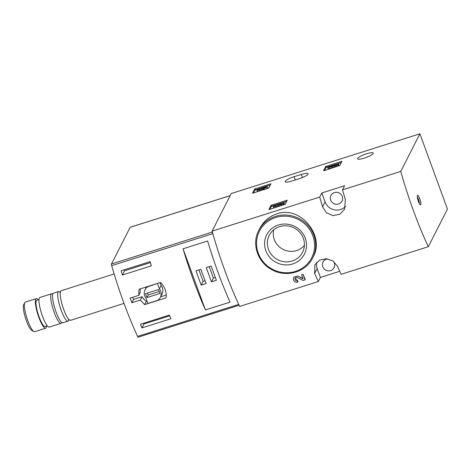 <?xml version="1.0" encoding="UTF-8"?>
<svg xmlns="http://www.w3.org/2000/svg" width="471" height="471" viewBox="0 0 471 471"><rect width="100%" height="100%" fill="white"/><g stroke="black" fill="none" stroke-linecap="round" stroke-linejoin="round"><path stroke-width="0.71" d="M324.172 170.608L323.553 170.637L325.655 166.51L341.94 161.317L339.832 165.48L324.172 170.608M319.721 197.066L212.091 231.143A116.402 24.28 72.4 0 0 239.645 306.433L318.331 281.517A116.402 24.28 -107.6 0 1 314.646 273.421L314.875 264.808L319.579 260.116L326.45 258.744L333.127 261.081L337.436 266.203A116.402 24.28 72.4 0 0 341.122 274.305L428.31 246.698L447.45 209.089L419.897 133.805L400.756 171.409L342.511 189.854A116.402 24.28 72.4 0 0 345.361 199.592L344.578 209.283L339.715 214.287L332.885 215.588L326.444 212.786L322.564 206.81A116.402 24.28 -107.6 0 1 319.721 197.066L321.811 192.963L325.072 201.882A12.222 11.693 -153 0 0 345.637 206.304M342.511 189.854L344.601 185.745L321.811 192.963M419.897 133.805L231.232 193.534L212.091 231.143M291.92 181.029L299.156 178.739A8.343 1.69 159.9 0 0 308.093 173.711A8.343 1.69 159.9 0 0 301.358 174.417L294.122 176.707A8.343 1.69 159.9 0 0 285.19 181.735A8.343 1.69 159.9 0 0 291.92 181.029M373.156 153.499A8.343 1.69 159.9 0 1 365.113 157.844A8.343 1.69 159.9 0 1 357.542 158.827A8.343 1.69 159.9 0 1 357.601 158.421A8.343 1.69 159.9 0 1 365.637 154.076A8.343 1.69 159.9 0 1 373.209 153.093A8.343 1.69 159.9 0 1 373.156 153.499M253.157 193.092L252.538 193.122L254.634 188.995L270.919 183.802L268.817 187.964L253.157 193.092M269.512 209.436L268.894 209.46L270.99 205.338L287.275 200.146L285.173 204.308L269.512 209.436M276.789 213.875C269.153 216.472 263.442 221.399 259.656 228.653L258.72 230.49A30.268 28.955 27 0 1 275.506 216.389A30.268 28.955 27 0 1 308.01 225.474A30.268 28.955 27 0 1 312.667 257.943L313.209 256.872C325.149 236.012 300.598 205.15 276.789 213.875M400.756 171.409A116.402 24.28 72.4 0 0 428.31 246.698M302.871 278.343L297.513 276L294.034 277.101A3.315 3.173 -153 0 0 297.813 282.123L298.037 281.682A116.402 24.28 -107.6 0 1 297.454 280.38L295.176 278.173M297.813 282.123L297.295 280.698A1.772 1.696 -153 0 1 295.123 278.267A1.772 1.696 -153 0 1 297.484 277.572L303.036 280.469L305.031 279.839L305.255 279.397A116.402 24.28 -107.6 0 1 302.994 274.263L301.546 274.723L303.041 278.797L298.167 276.259A3.315 3.173 -153 0 0 297.513 276M316.63 262.359A12.222 11.693 -153 0 0 317.154 268.488L320.421 277.407L339.726 271.296M320.421 277.407L318.331 281.517M417.383 195.477A5.046 1.054 72.4 0 0 417.383 195.489A5.046 1.054 72.4 0 0 418.077 200.434A5.046 1.054 72.4 0 0 420.356 204.885A5.046 1.054 72.4 0 0 420.091 199.816A5.046 1.054 72.4 0 0 417.383 195.477M278.443 225.008A21.166 20.247 27 0 1 306.215 248.788A21.166 20.247 27 0 1 272.038 259.609A21.166 20.247 27 0 1 278.443 225.008M279.597 226.633A18.699 17.892 27 0 1 299.026 231.549A18.699 17.892 27 0 1 303.3 250.631A18.699 17.892 27 0 1 277.772 259.774A18.699 17.892 27 0 1 270.148 233.757A18.699 17.892 27 0 1 279.597 226.633M304.407 245.326A17.568 16.809 27 0 1 283.059 249.389A17.568 16.809 27 0 1 273.786 229.742M327.792 258.909A6.205 5.94 -153 0 0 323.971 268.729A6.205 5.94 -153 0 0 334.086 267.699A6.205 5.94 -153 0 0 333.227 261.152M338.561 203.984A6.205 5.94 -153 0 0 339.167 192.98A6.205 5.94 -153 0 0 331.896 202.118A6.205 5.94 -153 0 0 338.561 203.984M419.39 203.637A3.88 0.807 72.4 0 0 418.766 200.216A3.88 0.807 72.4 0 0 417.306 197.061M297.295 280.698L297.454 280.38M305.031 279.839L302.994 274.263M253.551 192.969L255.029 190.066L259.692 188.424M261.034 187.994L263.819 187.117M265.161 186.693L270.295 185.062M259.886 190.961L259.704 189.507A1.772 0.359 159.9 0 1 258.273 189.654A1.772 0.359 159.9 0 1 259.315 188.912A1.548 0.312 159.9 0 1 261.311 188.5A1.548 0.312 159.9 0 1 261.299 188.577L262.747 188.117A1.548 0.312 159.9 0 1 265.085 187.081A1.772 0.359 159.9 0 1 265.721 187.134A1.772 0.359 159.9 0 1 263.825 188.2L264.007 189.66M259.704 189.507L259.898 190.955M259.851 189.919A1.548 0.312 159.9 0 1 261.517 189.495M263.689 188.777A1.548 0.312 159.9 0 0 263.136 189.189L261.623 189.778L261.234 188.712M263.065 189.324L262.677 188.253M259.497 189.907A3.315 0.671 159.9 0 1 256.819 190.19A3.315 0.671 159.9 0 1 258.756 188.8A3.315 0.671 159.9 0 1 262.323 187.752A3.315 0.671 159.9 0 1 267.175 186.604L267.569 187.67A3.315 0.671 159.9 0 1 264.696 189.442M267.175 186.604A3.315 0.671 159.9 0 1 263.625 188.6M259.227 191.173A3.315 0.671 159.9 0 1 257.213 191.261L256.819 190.19M324.566 170.484L326.044 167.582L326.868 167.152L341.31 162.577M331.69 166.811L332.084 167.882L328.146 168.812L327.757 167.741L337.878 164.85L338.461 163.708L327.963 167.34L327.757 167.741M330.024 168.536L329.629 167.464M336.724 166.098L331.978 167.599M338.461 163.708L338.855 164.773L338.272 165.922L336.824 166.381L336.435 165.309M338.272 165.922L337.878 164.85M269.907 209.307L271.384 206.41L276.047 204.761M277.39 204.337L282.494 202.724M283.954 202.259L286.651 201.405M276.059 205.851L276.253 207.299L276.059 205.851A1.772 0.359 159.9 0 1 274.628 205.998A1.772 0.359 159.9 0 1 275.723 205.226A1.772 0.359 159.9 0 1 277.649 204.697L281.075 204.597L283.071 203.967L283.948 202.242L282.506 202.701L281.841 204.002L278.832 204.084A3.315 0.671 159.9 0 0 275.229 205.091A3.315 0.671 159.9 0 0 273.174 206.528A3.315 0.671 159.9 0 0 275.853 206.251M276.206 206.263A1.772 0.359 159.9 0 1 278.037 205.762L277.649 204.697M281.411 205.668L278.037 205.762M281.464 205.65L281.075 204.597M283.46 205.02L283.071 203.967M283.948 202.242L284.337 203.313L283.471 205.015M275.582 207.511A3.315 0.671 159.9 0 1 273.569 207.599L273.174 206.528M130.314 227.275A1.943 0.406 72.4 0 0 130.22 227.257A1.943 0.406 72.4 0 0 130.149 227.322L111.492 263.984A1.943 0.406 72.4 0 0 111.686 265.656A116.402 24.28 72.4 0 0 137.579 336.412A1.943 0.406 72.4 0 0 138.191 337.195L239.091 305.249M212.609 231.973A1.943 0.406 72.4 0 0 212.804 233.64A116.402 24.28 72.4 0 0 238.697 304.396L137.579 336.412M160.423 282.5L139.051 289.265L138.692 295.411L130.161 298.114A116.402 24.28 -107.6 0 0 131.856 302.753L140.387 300.051L144.668 304.607L166.039 297.843C166.752 291.991 164.879 286.874 160.423 282.5M122.407 275.011A116.402 24.28 -107.6 0 1 121.118 270.801L150.061 261.64A116.402 24.28 72.4 0 0 151.35 265.844L122.407 275.011L124.556 270.79L150.355 262.618M170.949 318.726L142.006 327.893A116.402 24.28 -107.6 0 1 140.429 324.248L169.372 315.087A116.402 24.28 72.4 0 0 170.949 318.726M183.042 248.788A116.402 24.28 72.4 0 0 205.421 309.942L183.042 248.788L207.646 240.999A116.402 24.28 -107.6 0 0 230.025 302.152L205.421 309.942M23.656 304.808A13.736 2.867 72.4 0 0 23.644 304.825A13.736 2.867 72.4 0 0 25.546 318.302A13.736 2.867 72.4 0 0 31.745 330.412L33.859 331.572A15.519 3.238 72.4 0 0 34.624 331.708L45.622 328.222A15.519 3.238 72.4 0 0 46.517 326.109M38.204 299.844A15.519 3.238 72.4 0 0 36.255 298.632L25.257 302.111A15.519 3.238 72.4 0 0 24.722 302.635A15.519 3.238 72.4 0 0 24.704 302.665A15.519 3.238 72.4 0 0 26.853 317.884A15.519 3.238 72.4 0 0 33.859 331.572M36.255 298.632A15.519 3.238 72.4 0 0 35.719 299.156A15.519 3.238 72.4 0 0 38.357 315.941A15.519 3.238 72.4 0 0 45.622 328.222M38.975 299.603L36.785 300.298A13.777 2.873 72.4 0 0 36.302 300.763A13.777 2.873 72.4 0 0 38.651 315.658A13.777 2.873 72.4 0 0 45.098 326.562L47.294 325.861M52.74 294.128A15.519 3.238 72.4 0 0 51.633 293.763L39.87 297.484A15.519 3.238 72.4 0 0 39.334 298.008A15.519 3.238 72.4 0 0 41.978 314.799A15.519 3.238 72.4 0 0 49.243 327.08L61 323.353A15.519 3.238 72.4 0 0 61.701 322.417M51.633 293.763A15.519 3.238 72.4 0 0 51.092 294.287A15.519 3.238 72.4 0 0 53.735 311.072A15.519 3.238 72.4 0 0 61 323.353M60.264 292.45A15.519 3.238 72.4 0 0 58.592 291.555L53.441 293.192A15.519 3.238 72.4 0 0 52.899 293.716A15.519 3.238 72.4 0 0 55.543 310.501A15.519 3.238 72.4 0 0 62.808 322.782L67.965 321.151A15.519 3.238 72.4 0 0 68.819 319.456M58.592 291.555A15.519 3.238 72.4 0 0 58.057 292.085A15.519 3.238 72.4 0 0 60.7 308.87A15.519 3.238 72.4 0 0 67.965 321.151M114.147 273.969L61.13 290.754A15.519 3.238 72.4 0 0 60.588 291.278A15.519 3.238 72.4 0 0 63.232 308.069A15.519 3.238 72.4 0 0 70.497 320.351L124.02 303.406M140.199 288.906A14.354 13.736 -153 0 0 140.376 292.102L138.692 295.411M132.757 297.289L133.546 299.438L131.856 302.753M133.546 299.438L142.071 296.736L140.387 300.051M142.071 296.736A14.354 13.736 -153 0 0 146.316 301.369L144.668 304.607M146.316 301.369L147.011 301.146M160.629 296.836L166.222 295.064M157.726 283.354L147.6 286.827A8.537 8.166 -153 0 0 145.103 289.694A8.537 8.166 -153 0 0 145.969 298.314L147.859 303.465L157.826 300.31A8.537 8.166 -153 0 0 160.323 297.436L162.012 294.116A8.537 8.166 -153 0 0 161.141 285.503L160.087 282.606M147.759 286.509L147.6 286.827M160.323 297.436A8.537 8.166 -153 0 0 159.451 288.823L157.567 283.666M161.141 285.503L159.451 288.823M158.509 289.541L145.48 293.668L146.917 297.59L159.94 293.468L158.509 289.541M147.535 293.015L148.247 294.976L146.917 297.59M148.247 294.976L159.222 291.502M124.203 269.824L124.556 270.79M143.737 323.2L144.014 323.954L142.006 327.893M144.014 323.954L169.69 315.823M211.155 266.044L206.274 267.593L211.497 281.864L216.383 280.316L211.155 266.044M200.846 269.306L195.965 270.854L201.188 285.126L206.068 283.583L200.846 269.306M198.921 269.918L203.107 281.358L201.188 285.126M203.107 281.358L205.032 280.745M209.23 266.657L213.416 278.09L211.497 281.864M213.416 278.09L215.341 277.478M275.706 217.531A29.296 28.03 27 0 1 314.151 250.448A29.296 28.03 27 0 1 266.839 265.426A29.296 28.03 27 0 1 275.706 217.531M317.154 268.488L314.646 273.421M325.072 201.882L322.564 206.81M295.311 179.957L294.122 176.707M302.494 177.52L301.358 174.417M255.029 190.066L254.634 188.995M255.853 189.636L255.465 188.565M270.548 184.561L270.295 183.867M259.55 189.554L259.315 188.912M263.136 189.189L262.747 188.117M265.267 187.582L265.085 187.081M326.044 167.582L325.655 166.51M326.868 167.152L326.48 166.08M341.563 162.077L341.31 161.382M271.384 206.41L270.99 205.338M272.209 205.98L271.82 204.909M286.904 200.905L286.651 200.21M212.804 233.64L111.686 265.656M230.148 195.665L130.149 227.322M212.35 232.056L111.492 263.984M312.667 257.943C305.885 272.244 286.015 277.914 271.743 269.642C257.661 262.388 251.485 243.848 258.72 230.49M230.178 195.612L130.22 227.257M23.644 304.825L24.704 302.665M60.547 292.273L59.947 292.467M68.548 319.632L69.149 319.444M146.528 286.898L145.103 289.694"/></g></svg>
